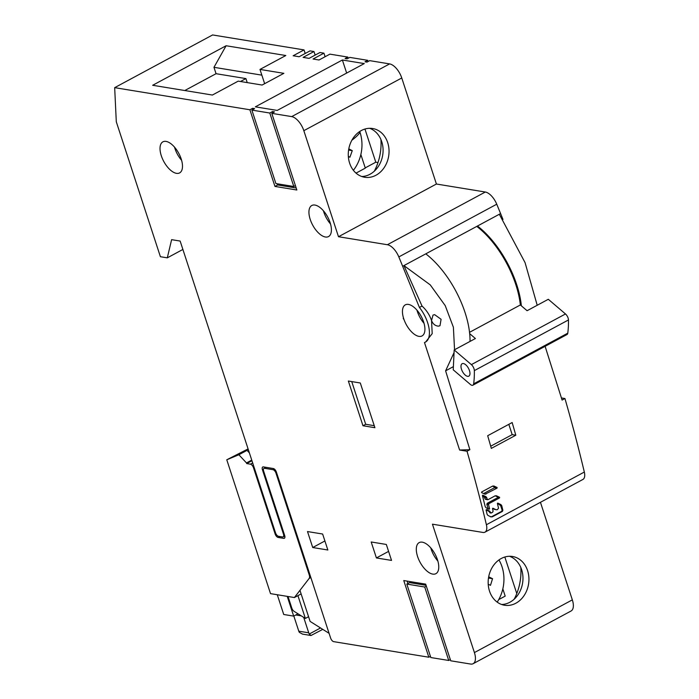 <?xml version="1.0" encoding="UTF-8"?>
<svg xmlns="http://www.w3.org/2000/svg" width="699" height="699" viewBox="0 0 699 699"><rect width="100%" height="100%" fill="white"/><g stroke="black" fill="none" stroke-linecap="round" stroke-linejoin="round"><path stroke-width="1.05" d="M351.737 381.584L365.691 424.284L374.253 425.682M362.973 425.752L374.909 427.701L360.3 382.991L348.355 381.034L362.973 425.752L365.691 424.284M561.437 397.958L564.949 398.535A1012.755 489.449 61.7 0 1 584.329 472.043A11.289 5.461 61.7 0 1 582.887 479.462L484.966 532.166A11.289 5.461 -118.3 0 1 482.957 532.446L432.445 524.18L474.411 652.578A14.111 6.824 -118.3 0 1 473.136 663.701A14.111 6.824 -118.3 0 1 470.628 664.05L450.724 660.791L425.665 584.137L403.769 580.554L428.828 657.217L430.427 656.352M453.389 366.634L445.604 370.828L469.877 449.693L459.61 450.025L424.476 342.536A24.701 11.935 -118.3 0 0 425.394 342.143A24.701 11.935 -118.3 0 0 419.417 307.455L402.668 266.284A1012.755 489.449 -118.3 0 0 398.832 256.917A14.111 6.824 -118.3 0 0 387.386 244.729L338.491 236.725L303.829 130.687A14.111 6.824 -118.3 0 0 291.693 116.611L271.789 113.352L296.848 190.006L274.952 186.423L249.893 109.769L114.671 87.655L116.296 121.792L160.403 256.716L167.297 257.844L171.613 239.661L180.15 241.059L275.502 532.787A3.53 1.704 -118.3 0 0 278.534 536.308L282.518 536.963A3.53 1.704 -118.3 0 0 283.147 536.876A3.53 1.704 -118.3 0 0 283.462 534.088L262.44 469.772A3.53 1.704 61.7 0 1 262.754 466.984A3.53 1.704 61.7 0 1 263.383 466.897L273.335 468.531A3.53 1.704 61.7 0 1 276.367 472.043L330.653 638.135A3.53 1.704 -118.3 0 0 333.694 641.647L428.828 657.217M459.61 450.025L467.019 451.231A1012.755 489.449 -118.3 0 1 486.399 524.739A11.289 5.461 -118.3 0 1 484.966 532.166M386.32 544.451L371.195 541.978L376.412 557.942L391.536 560.415L386.32 544.451M181.207 158.996A17.641 8.528 61.7 0 1 179.617 172.906A17.641 8.528 61.7 0 1 161.303 155.746A17.641 8.528 61.7 0 1 162.893 141.836A17.641 8.528 61.7 0 1 181.207 158.996M330.12 222.658A17.641 8.528 61.7 0 1 328.53 236.568A17.641 8.528 61.7 0 1 310.216 219.407A17.641 8.528 61.7 0 1 311.806 205.497A17.641 8.528 61.7 0 1 330.12 222.658M437.478 559.768A17.641 8.528 61.7 0 1 435.888 573.678A17.641 8.528 61.7 0 1 417.583 556.518A17.641 8.528 61.7 0 1 419.173 542.607A17.641 8.528 61.7 0 1 437.478 559.768M408.469 304.423A17.641 8.528 61.7 0 1 422.554 319.163A17.641 8.528 61.7 0 1 422.047 335.931A17.641 8.528 61.7 0 1 418.902 336.359A17.641 8.528 61.7 0 1 404.817 321.619A17.641 8.528 61.7 0 1 405.324 304.851A17.641 8.528 61.7 0 1 408.469 304.423M312.724 547.527L327.848 549.999L322.632 534.027L307.499 531.555L312.724 547.527L324.895 540.974M403.236 318.298L403.576 319.094L403.236 318.298M114.671 87.655L212.601 34.95L304.039 49.909L293.152 55.763L299.128 56.741L310.007 50.887L313.982 51.534L303.104 57.388L309.08 58.367L319.959 52.512L323.934 53.159L313.056 59.022L319.032 59.992L329.911 54.138L347.822 57.073L345.105 58.533L347.088 58.856L349.815 57.397L367.726 60.324L365.009 61.792L366.992 62.115L369.719 60.647L389.623 63.906A14.111 6.824 61.7 0 1 401.759 77.982L436.412 184.02L485.316 192.024A14.111 6.824 61.7 0 1 496.753 204.213A1012.755 489.449 61.7 0 1 500.589 213.579L502.974 219.434M347.822 57.073L348.207 58.253M323.934 53.159L325.105 56.724M313.982 51.534L315.153 55.099M304.039 49.909L305.201 53.474M540.441 502.301L572.332 599.873A14.111 6.824 61.7 0 1 571.066 610.996L473.136 663.701M564.949 398.535L562.092 400.073L545.106 346.32M469.877 449.693L467.019 451.231M487.684 435.713A1012.755 489.449 61.7 0 1 491.318 448.4L515.801 435.224A1012.755 489.449 -118.3 0 0 512.157 422.537L487.684 435.713M490.41 512.192A1012.755 489.449 -118.3 0 1 490.488 512.507L491.345 512.926L492.629 512.227L493.11 511.1A1012.755 489.449 -118.3 0 0 492.524 508.697L492.926 508.234L496.08 509.746L497.382 509.676L498.536 508.173A1012.755 489.449 -118.3 0 0 497.408 503.595L497.81 503.123L500.93 504.617L501.751 505.718A1012.755 489.449 -118.3 0 1 502.869 510.279L502.389 511.415L492.332 516.823L491.03 516.893L487.937 515.416L487.107 514.281A1012.755 489.449 -118.3 0 0 486.076 510.078L486.478 509.606L489.588 511.091L490.41 512.192L486.085 509.859M486.076 510.078L486.355 509.588M489.3 512.009L491.345 512.926M492.524 508.697L492.804 508.217M495.014 509.571L492.542 508.444M497.408 503.595L497.688 503.105M486.819 497.784A1012.755 489.449 -118.3 0 1 487.186 499.235L488.051 499.645L495.11 495.844L496.421 495.774L499.61 497.295L499.549 497.924L489.038 503.577L488.566 504.713A1012.755 489.449 -118.3 0 1 489.58 508.793L489.178 509.256L486.058 507.771L485.228 506.67A1012.755 489.449 -118.3 0 0 482.432 495.661L482.834 495.189L485.98 496.683L486.819 497.784L484.529 497.408L482.467 495.774M482.432 495.661L482.712 495.172M484.529 497.408L485.01 498.876L488.051 499.645M487.797 509.029L489.58 508.793L489.178 509.256M484.765 494.106L481.594 492.603L481.646 491.974L492.62 486.076L493.931 486.006L497.103 487.509L497.05 488.138L485.071 494.21M438.387 326.153C435.224 325.874 432.943 324.013 431.545 320.561L433.013 315.066L434.629 314.655L441.086 319.286L439.994 325.734L438.387 326.153M425.595 342.029L432.2 333.641L431.545 320.561C429.658 314.969 426.486 310.138 422.03 306.048L403.935 265.603L430.252 284.877L445.219 305.612L453.389 327.237L454.551 349.753M445.604 370.828L454.062 352.593M537.208 305.262L525.071 262.641L499.322 214.261L425.787 253.842A68.371 33.045 61.7 0 1 470.034 341.427M425.787 253.842L402.668 266.284M436.412 184.02L338.491 236.725M361.357 130.53A24.701 20.271 -80.7 0 1 372.646 128.511A24.701 20.271 -80.7 0 1 387.7 142.64A24.701 20.271 -80.7 0 1 375.966 175.239A24.701 20.271 -80.7 0 1 364.677 177.258A24.701 20.271 -80.7 0 1 349.622 163.129A24.701 20.271 -80.7 0 1 361.357 130.53M271.789 113.352L274.506 111.892L272.523 111.56L269.797 113.028L251.885 110.101L254.611 108.633L252.619 108.31L249.893 109.769M259.984 69.428L285.821 55.518L226.109 45.75L152.67 85.278L212.382 95.047L238.219 81.136L262.108 85.042L283.864 73.334L259.984 69.428L264.641 83.679M364.275 63.583L342.379 60L255.336 106.842L277.232 110.425L364.275 63.583M367.726 60.324L368.111 61.512M274.952 186.423L277.669 184.964L277.285 183.785M296.184 187.996L277.669 184.964M253.003 109.498L252.619 108.31M272.907 112.749L272.523 111.56M251.885 110.101L275.895 183.557L293.807 186.493L295.415 185.628M293.807 186.493L269.797 113.028M182.893 249.447L167.297 257.844M299.958 590.349L310.111 621.411L329.089 633.338M288.023 596.492L291.832 608.147A3.53 1.704 -118.3 0 0 294.122 611.363L305.367 618.432L308.574 616.71M297.923 595.644L305.367 618.432M448.732 660.468L424.721 587.011L406.809 584.076L430.82 657.541L448.732 660.468L450.331 659.603M407.928 583.473L407.15 581.114M426.049 585.316L409.527 582.616L406.809 584.076M424.721 587.011L426.32 586.146M501.244 558.51A24.701 20.271 -80.7 0 1 512.533 556.491A24.701 20.271 -80.7 0 1 527.588 570.62A24.701 20.271 -80.7 0 1 515.853 603.228A24.701 20.271 -80.7 0 1 504.564 605.247A24.701 20.271 -80.7 0 1 489.51 591.118A24.701 20.271 -80.7 0 1 501.244 558.51M501.62 604.486A24.701 20.271 99.3 0 0 521.62 569.65A24.701 20.271 99.3 0 0 509.51 556.282M514.193 599.183A49.402 40.533 99.3 0 0 520.807 567.501M516.779 593.556L504.835 557.024M498.736 599.585L505.194 596.107L502.826 588.881M497.199 602.127A35.282 28.956 99.3 0 0 502.013 566.758A35.282 28.956 99.3 0 0 498.964 559.943M488.688 576.797L492.55 578.702L490.471 585.334L488.208 584.215M488.479 578.029L492.55 578.702M184.781 90.529L216.052 73.701L213.964 67.314L226.109 45.75M216.052 73.701L245.908 78.585L240.473 81.503M247.228 82.613L245.908 78.585M261.854 75.142L213.964 67.314M377.984 162.561L375.791 162.203L364.948 129.035M346.652 73.063L342.379 60M365.228 167.882L375.791 162.203M356.027 173.116L365.306 168.127L360.85 154.505M353.388 170.311A35.282 28.956 99.3 0 0 360.037 132.382A35.282 28.956 99.3 0 0 359.732 131.499M348.792 148.843L352.27 150.652L349.902 157.231L348.329 156.41M348.591 150.049L352.27 150.652M374.306 171.194A49.402 40.533 99.3 0 0 380.92 139.512M361.733 176.498A24.701 20.271 99.3 0 0 381.733 141.661A24.701 20.271 99.3 0 0 369.614 128.293M521.358 305.821A68.371 33.045 -118.3 0 0 477.469 226.022M422.03 306.048L419.417 307.455M508.82 424.337L512.184 434.638L490.689 446.207M512.184 434.638L515.801 435.224M490.314 516.779L491.659 516.71L501.716 511.301L502.127 510.156L500.615 505.526L497.417 503.385M488.173 508.566L486.827 504.433L487.238 503.289L497.749 497.627L497.767 496.989L495.172 495.809M483.621 493.564L494.49 487.719L494.508 487.081L492.472 486.154M376.412 557.942L388.592 551.389M174.514 147.131A17.641 8.528 -118.3 0 0 174.907 148.424A17.641 8.528 -118.3 0 0 181.6 160.298M323.427 210.792A17.641 8.528 -118.3 0 0 323.82 212.085A17.641 8.528 -118.3 0 0 330.513 223.96M430.785 547.902A17.641 8.528 -118.3 0 0 431.178 549.196A17.641 8.528 -118.3 0 0 437.871 561.07M416.945 310.146A17.641 8.528 -118.3 0 0 424.031 323.314M454.184 349.946L453.24 369.823L470.375 384.45A4.937 2.385 -118.3 0 0 472.882 385.193A4.937 2.385 -118.3 0 0 473.66 383.83A109.324 52.836 -118.3 0 0 474.341 370.619A4.937 2.385 -118.3 0 0 471.371 364.616L454.184 349.946L475.407 338.526L469.676 333.641M469.536 332.322L520.353 304.965L527.09 310.714L548.304 299.294L565.491 313.965A4.937 2.385 61.7 0 1 568.462 319.959A109.324 52.836 61.7 0 1 567.771 333.17A4.937 2.385 61.7 0 1 567.003 334.533L472.882 385.193M476.779 226.397A67.751 32.739 61.7 0 1 520.353 304.965M465.237 375.083A7.06 3.408 61.7 0 1 461.323 368.705A7.06 3.408 61.7 0 1 462.135 363.716A7.06 3.408 61.7 0 1 462.921 363.506A7.06 3.408 61.7 0 1 465.726 364.773A7.06 3.408 61.7 0 1 469.632 371.16A7.06 3.408 61.7 0 1 468.828 376.141A7.06 3.408 61.7 0 1 468.033 376.35A7.06 3.408 61.7 0 1 465.237 375.083M248.084 448.915L226.773 459.776L270.522 593.634L294.401 597.54L301.129 593.923M298.001 613.801L293.685 616.116L283.733 614.491L277.276 594.735M322.772 629.362L310.994 635.505L302.553 634.124L299.364 632.368A4.937 4.054 -80.7 0 1 298.788 631.18L293.833 616.037M310.994 635.505L309.316 634.002A4.937 4.054 99.3 0 1 308.74 632.805L303.698 617.374M293.685 616.116L287.228 596.361M248.197 449.256L243.226 451.938L247.027 450.357L249.386 452.891M251.745 460.099L246.494 462.93L238.866 454.752L226.773 459.776M247.027 450.357L238.866 454.752M294.401 597.54L309.168 578.423A4.937 2.385 -118.3 0 0 309.22 574.866L275.991 473.197A3.53 1.704 -118.3 0 0 272.959 469.676L264.598 468.304A3.53 1.704 -118.3 0 0 263.969 468.391A3.53 1.704 -118.3 0 0 263.654 471.178L284.676 535.495A3.53 1.704 61.7 0 1 284.362 538.282A3.53 1.704 61.7 0 1 283.733 538.37L278.158 537.452A3.53 1.704 61.7 0 1 275.126 533.94L253.475 467.692A3.53 1.704 -118.3 0 0 250.434 464.18L246.703 463.568L251.955 460.737M246.703 463.568L246.494 462.93M584.329 472.043L486.399 524.739M499.322 214.261L500.589 213.579M496.753 204.213L398.832 256.917M485.316 192.024L387.386 244.729M303.829 130.687L401.759 77.982M389.623 63.906L291.693 116.611M262.44 469.772L263.444 469.23M284.1 533.748L283.462 534.088M572.332 599.873L474.411 652.578M351.894 140.193A51.167 15.614 -18.1 0 0 360.037 132.382M492.332 516.823L491.659 516.71M489.588 511.091L488.356 510.89M500.93 504.617L499.671 504.407M501.751 505.718L500.615 505.526M502.869 510.279L502.127 510.156M502.389 511.415L501.716 511.301M485.98 496.683L483.594 496.29M499.61 497.295L497.767 496.989M499.549 497.924L497.749 497.627M489.038 503.577L487.238 503.289M488.566 504.713L486.827 504.433M486.076 494.036L483.848 493.677M497.103 487.509L494.508 487.081M497.05 488.138L494.49 487.719M565.491 313.965L471.371 364.616M473.66 383.83L567.771 333.17M568.462 319.959L474.341 370.619M320.535 627.955L309.316 634.002M295.817 614.971L301.286 615.863M308.74 632.805L298.788 631.18M252.68 462.974L250.434 464.18M309.168 578.423L310.845 577.523M275.991 473.197L276.629 472.847M309.867 574.517L309.22 574.866M253.475 467.692L254.113 467.351M275.808 533.564L275.126 533.94M278.158 537.452L279.88 536.526M284.773 537.802L283.733 538.37M264.598 468.304L266.319 467.378M274.279 468.968L272.959 469.676M283.147 536.876L284.808 535.976M489.929 512.83L490.969 512.996M485.534 499.374L487.675 499.724M263.969 468.391L265.961 467.325"/></g></svg>
